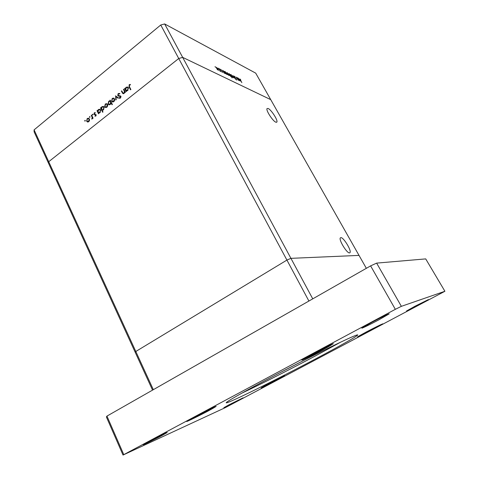 <?xml version="1.0" encoding="UTF-8"?>
<svg xmlns="http://www.w3.org/2000/svg" width="479" height="479" viewBox="0 0 479 479"><rect width="100%" height="100%" fill="white"/><g stroke="black" fill="none" stroke-linecap="round" stroke-linejoin="round"><path stroke-width="0.72" d="M34.093 129.863L160.746 24.992L178.733 58.51L48.714 161.716L135.808 351.484L135.27 352.43L48.66 163.555L48.714 161.716L34.093 129.863L34.111 131.839L48.66 163.555L48.714 161.716L178.733 58.51L182.667 57.372L290.933 258.343L359.022 255.397L290.933 258.343L286.921 260.079L135.808 351.484L135.27 352.43L152.55 390.116M308.907 301.04L153.334 389.672L135.808 351.484L286.921 260.079L308.907 301.04M312.751 298.848L290.933 258.343L286.921 260.079L178.733 58.51L182.667 57.372L270.731 99.638L366.345 268.318M123.486 89.423L123.827 89.148L125.414 92.285L125.073 92.561L124.785 91.998L124.037 93.471L122.929 93.65L121.379 91.112L121.72 90.836L123.115 93.201L123.899 93.034L124.432 91.441L123.486 89.423L124.067 89.627M117.72 95.525L118.217 93.495L119.846 93.507L119.636 93.98L118.439 93.938L118.062 95.261L120.894 96.273L120.463 98.027L119.085 98.111L119.259 97.602L120.277 97.554L120.564 96.566L118.217 96.016L117.72 95.525L118.505 95.602M115.493 95.842L118.373 97.92L118.008 98.213L115.948 96.668L116.169 99.686L115.804 99.979L115.673 95.896M114.643 99.261L113.613 98.554L114.481 98.836L114.661 100.243L113.87 101.602L112.565 101.925L111.637 101.117L112.254 98.369L113.804 98.129L114.212 98.746M107.506 104.422L107.679 105.829L106.895 107.182L105.398 107.416L104.685 106.685L105.302 103.955L106.811 103.709L107.506 104.422M98.578 112.954L98.86 113.535L98.53 113.798L97.009 110.691L97.339 110.421L97.602 110.96L98.411 109.487L99.907 109.254L100.608 109.978L99.979 112.715L98.578 112.954M84.867 120.367L85.34 120.474L84.897 121.121L84.867 120.367L85.346 120.486M89.375 118.96L89.543 120.349L88.783 121.672L87.376 121.911L86.633 121.157L87.232 118.469L88.639 118.217L89.375 118.96M89.555 116.601L90.034 116.708L89.585 117.361L89.555 116.601L90.04 116.726M91.238 115.325L91.567 115.062L93.076 118.163L92.746 118.427L92.525 117.966L91.788 119.121L92.202 117.475L91.238 115.325L91.764 115.463M92.501 114.236L92.974 114.343L92.525 114.996L92.501 114.236L92.986 114.367M96.087 114.697L95.806 116.056L94.902 116.163L95.764 114.978L93.944 114.325L94.291 112.799L95.261 112.607L95.183 113.068L94.489 113.164L94.261 114.044L96.087 114.697M102.069 110.122L102.985 111.984L102.656 112.254L100.506 107.883L100.835 107.613L101.099 108.152L101.913 106.673L103.428 106.44L104.123 107.158L103.494 109.907L102.069 110.122M110.14 100.949L109.853 100.374L110.188 100.105L112.373 104.488L112.032 104.757L111.122 102.931L110.314 104.446L108.769 104.679L108.08 103.967L108.721 101.207L110.14 100.949L110.697 101.123L109.847 101.308M126.252 90.8L126.546 91.381L126.205 91.657L124.612 88.513L124.959 88.238L125.229 88.783L126.073 87.268L127.725 87.04L128.366 87.723L127.713 90.531L126.252 90.8M129.402 85.136L129.432 86.675L130.893 89.543L130.545 89.818L129.067 86.909L129.198 84.681L130.378 84.43L130.342 84.921L129.402 85.136M237.081 77.568L238.793 80.406L236.77 78.43L236.165 77.113L238.111 79.771L237.081 77.568M234.285 76.85L234.291 76.113L235.363 77.245L234.506 76.502L234.471 76.945L236.692 80.089L235.602 79.185L236.303 79.712L236.327 79.376L234.285 76.85M232.854 75.466L235.105 78.592L233.291 76.233L233.728 77.915L232.854 75.466M232.656 76.371L232.98 77.448L231.866 76.7L230.788 74.544L232.56 76.448M228.818 74.473L229.136 75.55L227.998 74.796L226.914 72.622L228.717 74.55M223.933 72.718L222.454 70.293L224.896 72.545L225.202 73.604L223.837 72.796M215.113 66.605L215.55 67.27L215.035 66.665M164.662 23.95L255.702 73.131L270.731 99.638L182.667 57.372L164.662 23.95L160.746 24.992M218.244 69.245L218.562 70.341L217.352 69.557L216.245 67.329L218.137 69.323M218.005 68.048L218.442 68.707L217.933 68.102M219.011 68.581L220.801 71.563L220.011 71.143L219.011 68.581M219.759 68.916L220.19 69.575L219.681 68.976M222.424 71.85L222.442 72.407L221.807 71.796L222.238 71.766L220.645 69.449L221.496 70.066L220.921 69.808L221.005 70.132L222.31 71.934M225.95 73.694L224.489 71.305L226.914 73.544L227.214 74.598L225.854 73.766M230.064 74.455L232.147 77.963L231.052 76.233L230.746 76.484L229.142 74.634L228.836 73.58L229.986 74.514M239.093 80.185L237.668 77.861L239.949 79.987L240.26 81.023L239.003 80.25M240.189 79.322L241.847 82.639L239.811 78.939L240.697 79.61L240.189 79.322M216.233 67.605L216.58 67.335M216.759 68.509L218.28 69.982L216.777 67.695L216.658 68.587M222.831 70.982L223.262 70.658M223.43 71.814L224.938 73.251L223.448 71.006L223.334 71.886M224.867 71.988L225.292 71.67M225.465 72.814L226.956 74.251L225.477 72.012L225.364 72.892M226.896 72.874L227.22 72.628M227.417 73.778L228.866 75.203L227.411 72.976L227.321 73.85M230.722 76.478L231.052 76.233M228.812 73.826L229.136 73.58M230.555 75.341L229.094 73.934L230.555 76.143L230.555 75.341M230.776 74.784L231.082 74.55M231.291 75.694L232.716 77.101L231.273 74.898L231.195 75.766M238.027 80.059L238.338 79.825M238.111 78.418L238.41 78.197M238.608 79.316L240.009 80.688L238.59 78.526L238.518 79.382M85.196 121.079L84.735 120.959M88.04 122.013L87.591 121.492M87.286 121.325L86.633 121.157M87.825 118.624L87.232 118.469M88.292 118.588L88.884 118.355M87.819 121.54L88.657 121.762M86.956 120.894L87.525 121.468L88.597 121.289L89.046 119.217L88.471 118.648L87.418 118.846L86.956 120.894M89.058 121.409L88.597 121.289M89.519 119.343L89.046 119.217M89.884 117.319L89.423 117.193M93.046 118.103L92.525 117.966M92.315 118.78L91.806 118.648M92.375 118.666L91.998 118.57M92.818 117.642L92.202 117.475M92.824 114.96L92.369 114.834M95.884 115.984L95.165 115.762M96.04 115.786L95.62 115.673M96.195 115.092L95.764 114.978M96.171 114.942L95.537 114.768M94.956 114.756L93.944 114.325M95.165 113.062L94.291 112.799M95.058 114.259L94.549 114.283M98.937 113.062L98.692 112.559M97.542 110.841L97.009 110.691M97.944 111.056L97.602 110.96M98.991 109.655L98.411 109.487M99.476 109.613L100.141 109.386M100.758 110.374L99.722 109.691L100.333 109.865M98.925 112.613L99.776 112.858M99.722 109.691L98.584 109.877L98.099 111.972L98.638 112.535L99.788 112.337L100.279 110.236M100.243 112.463L99.788 112.337M102.422 110.23L102.183 109.745M101.045 108.038L100.506 107.883M101.446 108.254L101.099 108.152M102.488 106.841L101.913 106.673M102.991 106.799L103.662 106.578M102.416 109.805L103.272 110.056M101.596 109.164L102.135 109.727L103.296 109.523L103.787 107.422L103.236 106.877L102.087 107.062L101.596 109.164M103.751 109.655L103.296 109.523M104.272 107.565L103.787 107.422M106.051 107.541L105.59 106.979M105.446 106.907L104.685 106.685M105.859 104.123L105.302 103.955M106.398 104.063L107.039 103.847M107.661 104.841L106.625 104.141L107.242 104.326M105.853 107.051L106.715 107.308M106.625 104.141L105.494 104.332L105.021 106.416L105.554 106.967L106.709 106.793L107.17 104.691M107.164 106.931L106.709 106.793M110.41 100.548L109.853 100.374M111.667 103.075L111.122 102.931M109.422 104.811L108.967 104.242M108.925 104.224L108.08 103.967M109.26 101.374L108.721 101.207M109.248 104.326L110.11 104.59M111.188 102.111L110.11 101.386L110.715 101.578M110.11 101.386L108.913 101.584L108.416 103.698L108.955 104.236L110.134 104.057L110.631 101.937M110.583 104.194L110.134 104.057M112.978 101.973L112.511 101.392M113.613 98.554L112.445 98.752L111.972 100.841L112.487 101.38L111.637 101.117M112.799 98.542L112.254 98.369M113.367 98.476L114.026 98.267M112.787 101.476L113.661 101.752M112.487 101.38L113.679 101.219L114.146 99.099M114.128 101.356L113.679 101.219M118.247 98.027L115.948 96.668M116.415 96.824L116.385 96.435M119.008 93.758L118.217 93.495M119.103 93.77L119.828 93.495M120.696 96.004L118.558 95.62M119.552 98.261L119.085 98.111M119.995 98.261L120.498 97.997M120.756 97.71L120.277 97.554M121.025 96.716L120.564 96.566M120.295 96.291L120.953 96.507M118.888 96.177L118.588 95.812M125.372 92.196L124.785 91.998M123.51 93.728L123.163 93.219M121.959 91.309L121.379 91.112M123.277 93.255L123.995 93.501M124.33 93.177L123.899 93.034M125.103 91.675L124.432 91.441M126.516 90.884L126.24 90.333M125.199 88.723L124.612 88.513M125.582 88.908L125.229 88.783M126.606 87.453L126.073 87.268M127.204 87.382L127.947 87.184M128.402 87.807L128.091 87.687M126.516 90.429L127.408 90.735M125.749 89.801L126.252 90.339L127.51 90.148L128.019 87.998L127.516 87.483L126.258 87.663L125.749 89.801M127.959 90.303L127.51 90.148M128.534 88.178L128.019 87.998M129.941 84.951L129.198 84.681M275.856 122.199C272.838 121.235 265.641 110.074 267.06 108.565L268.12 108.476C271.222 109.625 278.221 120.546 276.838 122.085L275.856 122.199M340.898 237.614L340.347 237.871C338.539 239.68 346.904 253.415 349.514 252.906L350.005 252.649C351.76 250.786 343.611 237.339 340.898 237.614M197.629 416.251L212.179 408.383L194.48 417.155L190.708 419.466L197.629 416.251L197.354 415.67M207.988 410.317L208.215 410.79M311.703 355.388L329.217 345.928L311.883 354.448L305.985 357.927L311.703 355.388L311.368 354.753M322.786 348.82L323.139 349.484M269.042 384.104L281.652 377.362L268.174 384.074L264.27 386.331L269.042 384.104L268.851 383.727M277.449 379.314L277.628 379.667M364.747 333.42L379.362 325.606L366.213 332.127L360.843 335.168L364.747 333.42L364.549 333.067M373.656 328.283L373.889 328.696M316.176 358.585C339.874 346.036 358.238 335.671 357.741 334.899C357.005 334.474 346.982 338.988 327.672 348.437C308.823 357.711 283.329 370.8 263.019 381.637C238.692 394.684 226.417 401.737 226.196 402.797C226.711 404.264 277.533 379.117 316.176 358.585M241.853 393.145C260.283 384.493 290.226 369.327 314.913 356.19L340.803 342.072M414.958 306.249L428.37 299.597L419.79 304.44L406.515 311.015L414.958 306.249M193.546 417.466C202.779 412.515 216.49 405.815 216.131 406.414L209.024 410.527C200.012 415.353 186.475 421.981 186.66 421.466L193.546 417.466M267.809 384.158L284.742 375.77L277.94 379.613L261.157 387.918L267.809 384.158M366.375 331.917L382.733 323.81L373.698 328.917L357.52 336.929L366.375 331.917M311.703 354.346C321.517 349.089 333.594 343.186 333.354 343.754L323.241 349.61C313.655 354.741 301.77 360.561 301.866 360.058L311.703 354.346M148.095 441.86C155.531 437.872 167.542 431.992 167.213 432.495L162.112 435.441C154.825 439.345 142.94 445.177 143.131 444.734L148.095 441.86M228.752 404.929L243.057 397.839L238.039 400.672L223.837 407.707L228.752 404.929M371.536 322.511C379.889 318.038 389.349 313.41 389.205 313.859L379.272 319.613C371.081 323.996 361.765 328.558 361.819 328.151L371.536 322.511M304.087 360.256L277.946 373.752M123.019 455.05L106.398 416.964L106.955 416.095L370.614 265.881L376.632 263.115L425.711 258.899L444.907 291.274L225.352 407.617L123.019 455.05L395.337 309.326L401.366 306.332L444.907 291.274M376.632 263.115L401.366 306.332M106.955 416.095L123.72 454.487M370.614 265.881L395.337 309.326M92.267 116.505L91.746 116.367M120.301 95.992L119.439 95.704M122.816 92.926L122.187 92.716M124.642 90.759L124.061 90.555M129.659 87.118L129.067 86.909M188.594 420.293C182.289 424.131 208.365 411.186 214.035 407.683C221.406 403.318 194.139 416.814 188.594 420.293M304.997 358.124C295.339 363.795 320.936 351.179 329.923 345.868C333.845 343.509 332.282 344.03 325.247 347.437L304.997 358.124M263.181 386.721C256.672 390.463 276.67 380.482 282.574 377.051C289.747 372.979 269.084 383.272 263.181 386.721M360.549 335.126C351.724 340.114 371.279 330.402 379.482 325.738C389.008 320.403 368.872 330.372 360.549 335.126M87.376 121.911L87.783 122.019M88.471 118.648L89.328 118.87M103.236 106.877L104.111 107.134M105.398 107.416L105.787 107.53M108.769 104.679L109.146 104.793M112.331 101.841L112.715 101.955M118.217 96.016L118.576 96.129M127.516 87.483L128.372 87.789M349.568 252.906L350.005 252.649M276.515 122.313L276.838 122.085M187.355 420.933L187.804 420.849M214.975 406.97L215.305 406.653M302.578 359.484L303.075 359.4M332.109 344.359L332.468 344M261.744 387.499L262.073 387.427M358.124 336.474L358.49 336.402"/></g></svg>
